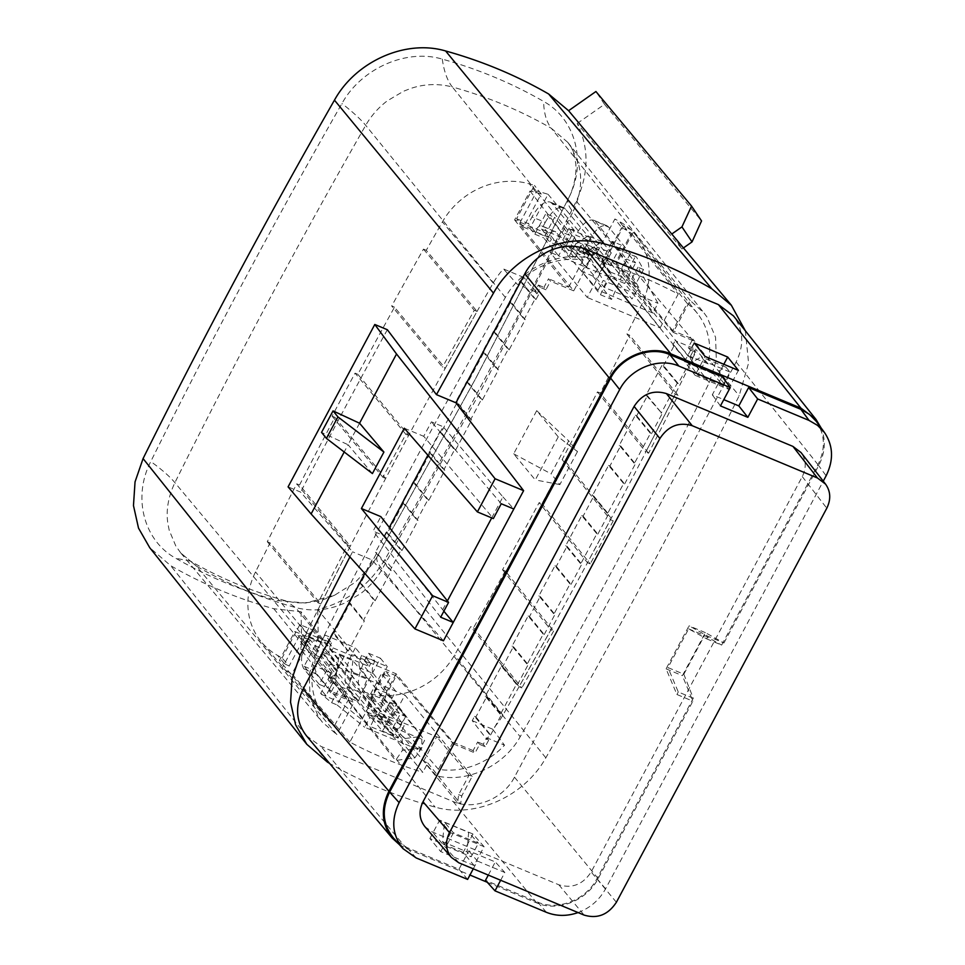 <?xml version="1.0" encoding="UTF-8"?>
<svg xmlns="http://www.w3.org/2000/svg" width="965" height="965" viewBox="0 0 965 965"><rect width="100%" height="100%" fill="white"/><g stroke="black" fill="none" stroke-linecap="round" stroke-linejoin="round"><path stroke-width="0.72" stroke-dasharray="4.83 3.62" d="M489.629 734.522L474.539 716.368L472.247 720.674L486.927 739.576L489.629 734.522L490.63 734.944L501.342 714.86L500.353 714.45L516.432 684.33L517.433 684.752L528.144 664.668L527.143 664.258L543.235 634.138L544.224 634.56L554.947 614.476L553.946 614.054L570.026 583.946L571.027 584.356L581.75 564.284L580.749 563.862L596.828 533.754L597.83 534.164L608.553 514.092L607.552 513.669L623.631 483.549L624.632 483.972L635.356 463.9L634.355 463.477L650.434 433.357L651.435 433.78L662.147 413.695L646.067 395.131L662.147 365.011L663.51 365.578L678.238 383.588L688.95 363.503L672.87 344.939L675.162 340.633L690.65 358.039L687.949 363.093M678.238 383.588L677.237 383.165L661.158 413.285M690.325 356.447L693.811 349.921L688.262 347.605L692.858 339.005L672.738 330.609L687.225 303.456A71.145 62.906 140.7 0 1 697.466 313.492A71.145 62.906 140.7 0 1 708.153 363.889L690.325 356.447L692.351 358.739L690.65 358.039M692.351 358.739L695.777 352.322L690.228 350.006L694.812 341.405L673.184 332.37L690.18 300.525L704.112 313.082L707.031 317.075L715.56 337.316L716.344 360.005L709.299 382.574A6482.038 5731.002 140.7 0 1 520.207 736.717L382.152 569.193C377.255 563.114 375.687 558.771 377.46 556.166L371.839 564.815L355.217 582.341L334.686 595.164L305.772 603.004L277.1 600.58C241.141 590.556 207.366 576.455 175.763 558.277C143.556 540.569 132.386 496.987 150.781 461.535C210.816 340.669 274.53 221.335 341.936 103.545C361.26 68.346 406.458 48.419 442.284 59.13C478.242 69.142 512.029 83.243 543.621 101.434C575.84 119.129 587.01 162.711 568.614 198.175L475.793 378.316L377.267 556.467L475.54 378.75L568.614 198.175C566.612 201.203 568.059 205.762 572.957 211.842L480.317 391.669L382.152 569.193C376.688 578.674 369.547 586.804 360.705 593.559L344.24 603.306L336.894 606.129C323.335 610.64 309.536 611.11 295.519 607.54L285.664 600.809L277.1 600.58M436.409 775.8L378.762 708.732L396.313 675.862L453.417 743.955L436.409 775.8C466.976 783.363 504.068 766.053 520.207 736.717M453.417 743.955L475.045 752.99L473.091 750.589L477.687 741.989L479.641 744.389L475.045 752.99M479.641 744.389L485.19 746.705L488.628 740.288L486.927 739.576M650.434 433.357L635.344 415.203L619.265 445.323L634.355 463.477M623.631 483.549L608.553 465.407L592.474 495.515L607.552 513.669M596.828 533.754L581.75 515.6L565.671 545.707L580.749 563.862M570.026 583.946L554.947 565.792L538.868 595.9L553.946 614.054M543.235 634.138L528.144 615.984L512.065 646.104L527.143 664.258M516.432 684.33L501.342 666.176L485.262 696.296L500.353 714.45M535.937 299.632L521.582 281.78L523.874 277.474L538.639 294.578L535.937 299.632L534.936 299.21L524.224 319.282L525.213 319.705L509.134 349.825L508.145 349.402L497.421 369.486L498.423 369.897L482.343 400.017L481.342 399.594L470.618 419.679L471.62 420.089L455.54 450.209L454.539 449.786L443.816 469.871L444.817 470.281L428.737 500.401L427.736 499.991L417.013 520.063L418.014 520.485L401.935 550.593L400.933 550.183L390.21 570.255L391.211 570.677L375.132 600.785L374.131 600.375L363.419 620.447L364.408 620.869L350.054 603.016L333.974 633.137L332.611 632.57L347.328 650.567L336.616 670.639L337.617 671.061L323.251 653.208L320.959 657.515L334.915 676.115L337.617 671.061M347.328 650.567L348.329 650.989L364.408 620.869M523.874 277.474L503.477 268.958A71.519 63.232 140.7 0 0 493.175 283.059A6482.243 5731.171 140.7 0 0 306.327 633.004A71.519 63.232 140.7 0 0 300.561 648.999L313.48 665.464L331.309 672.907L334.915 676.115M333.227 675.404L329.789 681.833L335.338 684.149L330.754 692.749L353.95 702.436L336.821 734.522L282.021 668.335L299.572 635.465L353.95 702.436M519.339 223.88L529.906 228.283L548.06 194.291A503.646 445.287 140.7 0 0 536.89 191.01L519.339 223.88L573.717 290.851L590.857 258.765C560.11 250.2 521.824 267.462 505.358 297.437A6482.038 5731.002 140.7 0 0 316.267 651.58L309.222 674.149L310.006 696.839L318.534 717.067L322.286 722.085L336.821 734.522M573.717 290.851L550.52 281.165L548.554 278.764L543.958 287.365L545.925 289.765L550.52 281.165M545.925 289.765L540.376 287.449L536.95 293.867L538.639 294.578M375.132 600.785L360.777 582.944L376.857 552.824L391.211 570.677M401.935 550.593L387.58 532.74L403.659 502.632L418.014 520.485M428.737 500.401L414.383 482.548L430.462 452.44L444.817 470.281M455.54 450.209L441.174 432.356L457.265 402.236L471.62 420.089M482.343 400.017L467.977 382.164L484.056 352.044L498.423 369.897M509.134 349.825L494.78 331.972L510.859 301.852L525.213 319.705M540.376 287.449L538.41 285.049L534.924 291.563L536.95 293.867M485.19 746.705L483.236 744.304L486.71 737.779L488.628 740.288M599.084 249.983L598.372 249.453C596.274 248.958 594.006 250.864 591.569 255.17L578.325 249.646C580.761 245.339 583.029 243.433 585.116 243.916L599.084 249.983L652.81 313.022L657.985 303.324L637.998 267.233L643.498 269.537L636.43 256.955L630.29 253.759L608.867 227.27L593.632 220.213C588.143 218.898 582.16 223.88 575.707 235.171L588.891 240.671L585.297 247.414L597.094 252.335L603.969 260.743L582.619 251.829L587.408 257.776L549.857 242.106L551.389 239.236L546.359 233.18L525.02 224.278L541.208 193.965A504.116 445.709 140.7 0 0 536.142 192.469A72.773 64.341 140.7 0 0 530.038 191.022L514.598 219.923L525.02 224.278L523.488 227.137L516.625 218.741L534.429 185.389A504.321 445.89 140.7 0 0 529.351 183.893A72.978 64.522 140.7 0 0 442.416 221.902A6483.702 5732.462 140.7 0 0 426.277 250.297L477.048 311.406L445.263 368.292L394.492 307.184A6483.702 5732.462 140.7 0 0 357.858 374.311L408.629 435.42L385.65 478.447L334.879 417.338A6483.702 5732.462 140.7 0 0 299.536 485.009L350.307 546.118L320.838 603.969L270.067 542.861A6483.702 5732.462 140.7 0 0 255.52 571.931A72.978 64.522 140.7 0 0 261.768 642.437A72.978 64.522 140.7 0 0 277.57 655.428A504.321 445.89 140.7 0 0 282.106 657.949L289.078 666.164L305.254 635.863L294.832 631.508L279.404 660.41A72.773 64.341 140.7 0 0 284.554 663.667A504.116 445.709 140.7 0 0 289.078 666.164M270.067 542.861L267.281 541.691A6487.032 5735.405 -39.3 0 1 296.75 483.839L347.533 544.96L318.064 602.811L320.838 603.969M299.536 485.009L296.75 483.839M334.879 417.338L332.093 416.168A6487.032 5735.405 -39.3 0 1 355.072 373.153L405.843 434.274L382.876 477.289L385.65 478.447M357.858 374.311L355.072 373.153M394.492 307.184L391.694 306.014L442.477 367.134L445.263 368.292M426.277 250.297L423.49 249.139A6487.032 5735.405 140.7 0 0 391.694 306.014M516.625 218.741L528.422 223.663L532.017 216.932L545.213 222.433L541.606 229.175L572.112 241.901L575.707 235.171M597.094 252.335L614.898 218.983L621.677 227.571A504.116 445.709 140.7 0 1 626.201 230.068L619.446 221.504A504.321 445.89 140.7 0 0 614.898 218.983M398.111 738.116L404.13 725.764L376.374 714.184L370.379 726.536L398.111 738.116L369.221 714.329L388.026 722.182L381.887 718.985L360.464 692.496C356.519 685.319 358.027 674.487 364.987 660L368.594 653.269L380.391 658.19L362.587 691.543A504.321 445.89 140.7 0 0 367.665 693.039A72.978 64.522 140.7 0 0 454.587 655.03A6483.702 5732.462 140.7 0 0 470.727 626.635L519.061 686.718L550.846 629.843L553.645 631.014L505.31 570.918L502.524 569.748A6483.702 5732.462 140.7 0 0 539.158 502.62L587.48 562.704L610.459 519.677L613.245 520.859L564.923 460.763L562.125 459.593A6483.702 5732.462 140.7 0 0 597.48 391.923L600.266 393.093A6487.032 5735.405 140.7 0 0 629.735 335.241L626.948 334.071A6483.702 5732.462 140.7 0 0 641.484 305A72.978 64.522 140.7 0 0 636.598 236.136A72.978 64.522 140.7 0 0 619.446 221.504M564.923 460.763A6487.032 5735.405 -39.3 0 1 541.944 503.778L539.158 502.62M505.31 570.918A6487.032 5735.405 -39.3 0 1 473.513 627.793L470.727 626.635M364.987 660L351.803 654.499L355.397 647.756L324.903 635.03L331.441 642.895L318.197 637.37L311.719 629.518L308.125 636.261C301.177 650.76 299.753 661.616 303.842 668.866L325.989 695.656L334.795 679.167L344.577 690.988L339.065 688.684L329.439 676.923L320.633 693.425L325.989 695.656M303.842 668.866L317.099 674.39C312.962 667.141 314.361 656.26 321.309 641.761L324.903 635.03M328.124 641.906L326.592 644.777L331.622 650.82L333.154 647.961L328.124 641.906L306.786 632.992L299.91 624.596L311.719 629.518M299.91 624.596L282.106 657.949M387.242 721.229L396.048 704.727L405.662 716.488L398.195 730.469L388.026 722.182M381.887 718.985L390.692 702.496L396.048 704.727M331.441 642.895C328.703 648.613 328.209 652.786 329.97 655.416L316.701 649.879L369.824 717.514L364.637 727.236L419.425 750.107L392.683 728.165L400.149 714.197L405.662 716.488M392.683 728.165L398.195 730.469M427.833 762.953L460.631 804.038L461.753 795.92L472.162 776.427L469.062 775.136L458.652 794.629L457.591 802.784L423.623 761.192L427.833 762.953L422.827 772.35L367.605 705.439L385.759 671.447L390.463 677.249L381.525 673.522L370.56 694.064L384.77 711.736L395.746 691.193L381.525 673.522M472.162 776.427L404.89 695.005L393.913 715.56L379.498 697.792L390.463 677.249M423.623 761.192L436.65 736.79L440.872 738.551L367.991 708.129L349.861 742.073A502.825 444.563 140.7 0 0 422.827 772.35M626.948 334.071L675.271 394.154L645.802 452.006L648.601 453.188L678.069 395.336L629.735 335.241M472.247 720.674L492.645 729.19A71.519 63.232 140.7 0 0 502.946 715.089A6482.243 5731.171 140.7 0 0 689.806 365.144A71.519 63.232 140.7 0 0 695.56 349.149L675.162 340.633M502.524 569.748L550.846 629.843M562.125 459.593L610.459 519.677M597.48 391.923L645.802 452.006M349.861 742.073L291.985 673.872L310.139 639.879L315.085 645.778L304.108 666.32L319.258 684.378L330.223 663.836L367.991 708.129M330.223 663.836L338.812 667.43L323.878 649.457L312.913 670L327.847 687.973L338.812 667.43L404.902 695.017M375.928 688.612L366.688 711.844L382.393 731.048L394.938 711.47L375.928 688.612L387.025 693.244L377.785 716.476L393.491 735.68L406.048 716.102L387.025 693.244M394.938 711.47L406.048 716.102M673.015 235.496L681.966 248.982L577.191 123.496C589.229 147.886 588.94 173.76 576.322 201.13A6504.788 5751.111 -39.3 0 1 384.939 559.555C369.113 585.562 346.7 602.208 317.702 609.482L421.729 736.367L402.2 738.9L301.056 611.738L273.795 608.734A525.575 464.672 -39.3 0 1 170.745 565.719L149.756 547.686M745.33 330.766L748.587 363.021L739.178 395.71A6507.14 5753.197 -39.3 0 1 545.828 757.815C524.417 796.571 474.889 818.682 435.094 807.09A527.927 466.758 -39.3 0 1 329.548 763.363M349.909 556.926A6507.14 5753.197 -39.3 0 1 352.551 551.811L300.646 492.114L288.089 486.867M387.351 329.728A6506.392 5752.522 140.7 0 0 300.646 492.114M558.253 436.892L535.273 479.919L513.669 453.815L536.709 410.668L558.253 436.892L577.48 451.596L568.699 440.848L551.087 473.839L559.869 484.575L577.48 451.596M421.958 747.73L414.866 757.851L395.554 760.48L402.429 750.384L421.958 747.73L421.729 736.367M301.056 611.738L301.683 642.594L318.317 640.326L414.866 757.851M318.317 640.326L317.702 609.482M301.683 642.594L395.554 760.48M402.2 738.9L402.429 750.384M577.191 123.496L604.524 104.317L701.555 220.949M681.966 248.982L683.437 247.945M453.429 832.795L446.192 846.353L442.477 841.649L444.563 822.349L453.429 832.795L478.411 843.229L471.173 856.775L467.072 851.914L468.64 832.409L478.411 843.229M444.563 822.349L468.64 832.409M484.08 846.691L472.995 834.037L439.69 820.129L450.776 832.783L484.08 846.691L474.032 865.509L463.164 852.445L472.995 834.037M722.773 385.578L729.998 372.032L725.909 367.17L713.497 373.829L722.773 385.578L697.792 375.156L705.029 361.598L701.314 356.905L689.42 363.781L697.792 375.156M713.497 373.829L689.42 363.781M695.065 375.288L684.559 361.537L717.864 375.433L728.358 389.185L695.065 375.288L705.113 356.471M399.438 844.665L406.639 848.609L469.955 875.038M487.253 882.263L536.781 902.938C557.673 912.227 586.925 900.61 598.155 878.572L692.882 701.169L682.4 675.657L705.367 632.63L723.955 642.967L707.996 636.309L689.046 625.815L666.079 668.841L676.923 694.498L692.882 701.169M707.996 636.309L706.645 638.842L688.648 628.866L667.973 667.587L683.835 674.209L693.28 698.238L596.949 878.633C586.129 899.887 557.915 911.093 537.758 902.142L485.504 880.321M488.29 875.098L495.31 861.95L468.785 850.877L458.978 869.248L406.723 847.439L393.599 838.199M722.097 376.459L712.291 394.83L723.798 399.631M816.245 421.319C825.099 434.503 825.678 448.954 817.982 464.696L721.651 645.102L706.645 638.842M723.955 642.967L818.682 465.552C825.232 452.669 826.028 440.124 821.082 427.893M372.418 473.574L348.076 444.744L344.203 451.994M443.454 640.808L372.044 559.953L352.551 551.811M359.559 423.225L348.076 444.744L321.538 432.404M693.28 698.238L678.274 691.977L667.973 667.587M678.274 691.977L676.923 694.498M463.164 852.445L429.871 838.537L440.74 851.6L474.032 865.509M440.74 851.6L450.776 832.783M429.871 838.537L439.69 820.129M443.876 611.219L384.745 535.973L373.093 531.112L380.825 516.625M384.745 535.973L389.329 527.397M427.869 455.215L443.104 426.699L431.439 421.838L423.707 436.313L493.344 518.579M404.287 428.207L423.707 436.313M306.387 735.74L320.875 746.331L453.104 801.529C473.996 810.817 503.248 799.201 514.466 777.175L736.15 361.996C744.365 345.084 743.484 329.728 733.497 315.917M372.044 559.953L364.83 573.451M728.358 389.185L738.406 370.379M717.864 375.433L723.822 364.288M684.559 361.537L694.39 343.13M440.667 617.214L373.093 531.112M491.728 517.903L502.934 496.915L443.104 426.699M442.67 609.784L447.41 600.906M502.934 496.915L513.826 509.001M501.257 503.754L431.439 421.838M666.079 668.841L682.4 675.657M705.367 632.63L689.046 625.815M720.445 405.903L712.291 394.83M500.666 880.261L504.816 872.481L495.31 861.95M473.272 868.826L477.422 861.045L468.785 850.877M458.978 869.248L467.615 879.417M477.422 861.045L504.816 872.481M688.648 628.866L704.51 635.489L721.651 645.102M683.835 674.209L704.51 635.489M578.071 912.576C590.17 907.981 599.337 900.055 605.586 888.801L823.254 481.173M424.865 826.583L432.332 831.975L558.856 884.796C572.173 888.765 582.932 884.495 591.159 871.974L802.265 476.601C806.547 467.808 806.125 459.786 801.022 452.549M729.998 372.032L705.029 361.598M725.909 367.17L701.314 356.905M446.192 846.353L471.173 856.775M442.477 841.649L467.072 851.914M513.669 453.815L551.087 473.839M559.869 484.575L535.273 479.919M536.709 410.668L568.699 440.848M604.524 104.317L595.924 91.518M344.577 690.988L337.111 704.969L331.598 702.665L320.633 693.425M331.598 702.665L339.065 688.684M569.048 228.198L560.243 244.688L569.362 255.846L576.901 241.733L569.048 228.198L574.404 230.43L565.599 246.919L560.243 244.688M643.498 269.537L635.971 283.65L626.84 272.492L635.646 256.002M390.692 702.496L400.149 714.197M369.221 714.329L347.207 686.959L360.464 692.496M316.701 649.879C314.964 647.25 315.459 643.076 318.197 637.37M368.594 653.269L374.866 661.025C372.116 666.731 371.573 670.892 373.262 673.498L359.993 667.961L404.13 725.764M376.374 714.184L329.97 655.416M369.824 717.514L424.612 740.384L419.425 750.107M373.262 673.498L424.612 740.384M334.795 679.167L329.439 676.923M337.111 704.969L364.637 727.236M321.429 694.378L340.223 702.231L370.379 726.536M317.099 674.39L340.223 702.231M565.599 246.919L574.875 258.15L569.362 255.846M576.901 241.733L582.414 244.036L574.875 258.15M569.832 229.151L588.638 237.004L565.502 209.176L552.257 203.639L574.404 230.43M636.43 256.955L617.624 249.115L638.721 287.486L632.027 298.945L585.815 244.447M652.81 313.022L598.01 290.151L542.511 226.377L555.78 231.914L604.283 287.365L632.027 298.945M604.283 287.365L610.99 275.906L588.638 237.004M638.721 287.486L610.99 275.906M598.01 290.151L603.197 280.441L657.985 303.324M637.998 267.233L630.459 281.358L635.971 283.65M630.29 253.759L621.484 270.26L630.459 281.358M621.484 270.26L626.84 272.492M582.414 244.036L603.197 280.441M595.61 221.745L617.624 249.115M552.257 203.639L550.195 202.071C544.549 200.708 538.494 205.654 532.017 216.932M545.213 222.433C551.678 211.154 557.758 206.221 563.439 207.608L565.502 209.176M351.803 654.499C344.843 668.986 343.311 679.806 347.207 686.959M588.891 240.671C595.357 229.393 601.352 224.411 606.864 225.738L608.867 227.27M380.391 658.19L387.267 666.586L369.547 699.77A504.116 445.709 140.7 0 0 374.601 701.266A72.773 64.341 140.7 0 0 380.717 702.713L438.472 769.334A71.145 62.906 140.7 0 0 504.538 745.221L486.71 737.779M369.547 699.77L362.587 691.543M359.993 667.961C358.329 665.355 358.871 661.206 361.622 655.488L355.397 647.756M374.866 661.025L361.622 655.488M306.786 632.992L305.254 635.863L326.592 644.777M663.51 365.578L674.233 345.506L672.87 344.939M635.344 415.203L636.707 415.782L647.431 395.698L646.067 395.131M608.553 465.407L609.916 465.974L620.628 445.89L619.265 445.323M581.75 515.6L583.113 516.166L593.825 496.082L592.474 495.515M554.947 565.792L556.31 566.359L567.034 546.274L565.671 545.707M528.144 615.984L529.508 616.551L540.231 596.479L538.868 595.9M501.342 666.176L502.705 666.743L513.428 646.671L512.065 646.104M474.539 716.368L475.902 716.935L486.625 696.863L485.262 696.296M332.611 632.57L321.888 652.642L323.251 653.208M360.777 582.944L359.414 582.365L348.691 602.45L350.054 603.016M387.58 532.74L386.217 532.173L375.494 552.257L376.857 552.824M414.383 482.548L413.02 481.981L402.296 502.065L403.659 502.632M441.174 432.356L439.823 431.789L429.099 451.861L430.462 452.44M467.977 382.164L466.614 381.597L455.902 401.669L457.265 402.236M494.78 331.972L493.417 331.405L482.693 351.477L484.056 352.044M521.582 281.78L520.219 281.213L509.496 301.285L510.859 301.852M300.561 648.999L320.959 657.515M541.208 193.965L534.429 185.389M555.78 231.914L541.787 225.834C539.64 225.315 537.348 227.209 534.912 231.516L528.422 223.663M541.787 225.834L542.511 226.377M555.044 231.371C552.885 230.852 550.581 232.746 548.144 237.04L534.912 231.516M541.606 229.175L548.144 237.04M578.325 249.646L572.112 241.901M585.297 247.414L591.569 255.17M603.969 260.743L621.677 227.571M348.329 650.989L333.974 633.137M677.237 383.165L662.147 365.011M353.576 672.617L339.065 654.849L335.072 684.354L344.384 695.741L353.576 672.617L367.46 678.407L358.256 701.531L344.384 695.741M339.065 654.849L352.937 660.651L367.46 678.407M315.085 645.778L323.878 649.457M310.139 639.879L299.572 635.465M330.754 692.749L328.788 690.349L348.908 698.744L294.832 631.508M331.622 650.82L369.173 666.501L364.384 660.555L365.916 657.684L387.267 666.586M473.091 750.589L452.971 742.194L396.145 673.811L364.384 660.555M396.313 675.862L385.759 671.447M492.645 729.19L504.538 745.221M396.145 673.811L380.717 702.713M333.154 647.961L370.705 663.63L365.916 657.684M313.48 665.464A71.145 62.906 140.7 0 0 325.482 717.465A71.145 62.906 140.7 0 0 334.409 725.885L279.404 660.41M582.619 251.829L584.151 248.958L615.911 262.215L631.351 233.325A72.773 64.341 140.7 0 0 626.201 230.068M687.225 303.456L631.351 233.325M708.153 363.889L695.56 349.149M534.924 291.563L517.095 284.12L503.477 268.958M530.038 191.022L583.162 260.019A71.145 62.906 140.7 0 0 517.095 284.12M523.488 227.137L544.827 236.051L549.857 242.106M611.267 252.902L599.53 272.938L585.659 267.136L597.383 247.112L611.267 252.902L602.015 241.6L583.801 253.698L599.53 272.938L615.513 279.609L626.478 259.054L635.658 262.914L621.207 245.122L612.268 241.383L626.478 259.054M328.788 690.349L333.383 681.748L327.835 679.432L331.309 672.907M348.908 698.744L334.409 725.885M483.236 744.304L477.687 741.989M452.971 742.194L438.472 769.334M370.705 663.63L369.173 666.501M584.151 248.958L588.94 254.917L587.408 257.776M588.94 254.917L551.389 239.236M672.738 330.609L615.911 262.215M583.801 253.698L569.929 247.896L585.659 267.136L558.578 255.834L569.555 235.291L560.967 231.709L549.99 252.251L558.578 255.834L543.657 237.86L554.622 217.318L569.555 235.291M602.015 241.6L588.143 235.81L569.929 247.896M588.143 235.81L597.383 247.112M538.41 285.049L543.958 287.365M514.598 219.923L568.674 287.16L548.554 278.764M568.674 287.16L583.162 260.019M546.359 233.18L544.827 236.051M379.498 697.792L370.56 694.064M393.913 715.56L384.77 711.736M304.108 666.32L312.913 670M319.258 684.378L327.847 687.973M560.967 231.709L545.816 213.651L554.622 217.318M529.906 228.283L534.851 234.193L545.816 213.651M548.06 194.291L605.381 263.517L587.263 297.461L549.99 252.251M581.714 271.418L594.79 252.866L610.483 272.07L600.483 294.759L581.714 271.418L592.824 276.05L605.887 257.498L621.593 276.702L611.581 299.391L592.824 276.05M600.483 294.759L611.581 299.391M605.525 259.862L616.08 264.265L633.643 231.395A503.646 445.287 140.7 0 0 623.679 225.858L605.525 259.862L610.23 265.665L601.304 261.925L615.513 279.609L624.681 283.457L660.144 327.883L587.263 297.461M660.144 327.883L678.19 294.084A502.825 444.563 140.7 0 0 605.381 263.517M623.679 225.858L678.19 294.084M610.23 265.665L621.207 245.122M624.681 283.457L635.658 262.914M333.383 681.748L335.338 684.149M327.835 679.432L329.789 681.833M688.262 347.605L690.228 350.006M694.812 341.405L692.858 339.005M693.811 349.921L695.777 352.322M534.851 234.193L543.657 237.86M616.08 264.265L673.184 332.37M180.72 552.909L175.823 546.021L169.201 530.243L167.801 523.139C165.956 510.015 168.32 496.529 174.894 482.669C234.821 362.02 298.414 242.903 365.699 125.317C371.163 115.836 378.316 107.718 387.146 100.939L403.611 91.205L410.957 88.382C424.516 83.871 438.315 83.4 452.332 86.971L590.857 258.765M367.605 705.439A503.646 445.287 140.7 0 0 378.762 708.732L295.519 607.54C260.357 597.769 227.33 583.982 196.462 566.178L282.021 668.335A503.646 445.287 140.7 0 0 291.985 673.872M442.284 59.13C444.021 71.446 447.374 80.722 452.332 86.971C487.494 96.741 520.521 110.529 551.389 128.333L633.643 231.395L690.18 300.525M601.304 261.925L612.268 241.383M594.79 252.866L605.887 257.498M610.483 272.07L621.593 276.702M352.937 660.651L348.944 690.144L335.072 684.354M348.944 690.144L358.256 701.531M382.393 731.048L393.491 735.68M366.688 711.844L377.785 716.476M519.061 686.718L521.848 687.888L473.513 627.793M553.645 631.014L521.848 687.888M587.48 562.704L590.278 563.874L541.944 503.778M613.245 520.859L590.278 563.874M675.271 394.154L678.069 395.336M648.601 453.188L600.266 393.093M477.048 311.406L474.273 310.26L442.477 367.134M423.49 249.139L474.273 310.26M408.629 435.42L405.843 434.274M332.093 416.168L382.876 477.289M350.307 546.118L347.533 544.96M267.281 541.691L318.064 602.811M469.062 775.136L436.65 736.79M460.631 804.038L457.591 802.784M486.625 696.863L501.342 714.86M475.902 716.935L490.63 734.944M513.428 646.671L528.144 664.668M502.705 666.743L517.433 684.752M540.231 596.479L554.947 614.476M529.508 616.551L544.224 634.56M567.034 546.274L581.75 564.284M556.31 566.359L571.027 584.356M593.825 496.082L608.553 514.092M583.113 516.166L597.83 534.164M620.628 445.89L635.356 463.9M609.916 465.974L624.632 483.972M647.431 395.698L662.147 413.695M636.707 415.782L651.435 433.78M674.233 345.506L688.95 363.503M509.496 301.285L524.224 319.282M520.219 281.213L534.936 299.21M482.693 351.477L497.421 369.486M493.417 331.405L508.145 349.402M455.902 401.669L470.618 419.679M466.614 381.597L481.342 399.594M429.099 451.861L443.816 469.871M439.823 431.789L454.539 449.786M402.296 502.065L417.013 520.063M413.02 481.981L427.736 499.991M375.494 552.257L390.21 570.255M386.217 532.173L400.933 550.183M348.691 602.45L363.419 620.447M359.414 582.365L374.131 600.375M321.888 652.642L336.616 670.639M321.309 641.761L308.125 636.261M689.806 365.144L641.484 305M502.946 715.089L454.587 655.03M576.322 201.13L739.178 395.71M273.795 608.734L435.094 807.09M545.828 757.815L384.939 559.555M327.473 762.157L170.745 565.719M736.15 361.996L818.682 465.552M598.155 878.572L514.466 777.175M453.104 801.529L536.781 902.938M406.639 848.609L320.875 746.331M817.982 464.696L826.137 475.769M605.586 888.801L596.949 878.633M537.758 902.142L546.395 912.311M416.229 857.969L406.723 847.439M567.939 142.591L572.028 148.489L578.65 164.267L580.049 171.372C581.895 184.496 579.531 197.982 572.957 211.842L709.299 382.574M567.697 142.289L551.389 128.333C546.455 122.097 543.862 113.122 543.621 101.434M316.267 651.58L174.894 482.669C169.768 476.493 161.734 469.448 150.781 461.535M334.686 595.164C327.69 598.059 323.48 600.423 308.137 602.51C300.658 602.956 297.22 603.463 285.664 600.809C251.624 591.328 219.911 578.095 190.515 561.135L180.841 553.066L196.462 566.178L190.515 561.135L175.763 558.277M505.358 297.437L365.699 125.317C360.572 119.141 352.659 111.88 341.936 103.545M374.601 701.266L367.665 693.039M284.554 663.667L277.57 655.428M306.327 633.004L255.52 571.931M493.175 283.059L442.416 221.902M536.142 192.469L529.351 183.893M461.753 795.92L458.652 794.629M458.821 862.794L432.332 831.975M558.856 884.796L584.09 915.085M616.382 902.263L591.159 871.974M802.265 476.601L826.8 508.193M371.839 564.815L377.267 556.467M568.264 198.754C572.149 191.625 576.865 177.488 575.779 163.785C574.151 152.892 571.449 145.727 567.685 142.265M598.36 249.453L585.104 243.916M563.451 207.608L550.207 202.083M606.864 225.726L593.62 220.201M325.482 717.465L261.768 642.437M697.466 313.492L636.598 236.136M180.913 553.15L322.286 722.085M567.77 142.374L704.112 313.082"/><path stroke-width="1.45" d="M673.015 235.496L568.59 110.698L548.639 93.991A525.575 464.672 -39.3 0 0 445.601 50.964L604.211 243.868A527.927 466.758 -39.3 0 1 711.832 288.8L731.41 305.35L745.33 330.766M329.548 763.363A527.927 466.758 -39.3 0 1 327.473 762.157L306.822 744.329L149.732 547.698L138.514 528.12L133.472 505.576L135.04 481.885L143.073 458.58A6504.788 5751.111 -39.3 0 1 334.457 100.155C355.904 61.205 405.782 39.131 445.601 50.964M306.822 744.329L295.579 724.763L290.549 702.231L292.093 678.54L300.127 655.247A6507.14 5753.197 -39.3 0 1 349.909 556.926M733.497 315.917L718.43 304.626L586.201 249.416C565.309 240.14 536.058 251.756 524.839 273.783L455.95 402.791L436.469 394.649L387.351 329.728L374.794 324.481L288.089 486.867L311.104 513.971L344.203 451.994M436.469 394.649A6507.14 5753.197 -39.3 0 1 493.477 293.131C514.864 254.338 564.477 232.263 604.211 243.868M681.941 226.896L691.567 206.088L701.555 220.949L692.038 241.913L681.941 226.896L671.761 234.037M568.59 110.698L595.924 91.518L691.567 206.088M683.437 247.945L692.038 241.913M469.955 875.038L487.253 882.263M500.666 880.261L495.009 890.852L485.504 880.321L488.29 875.098M393.599 838.199C382.671 824.725 381.344 809.346 389.631 792.084L610.652 378.147C621.472 356.893 649.686 345.687 669.855 354.637L722.097 376.459L730.264 387.52L720.445 405.903L747.839 417.338L738.816 405.903L723.798 399.631M748.623 387.532L757.658 398.967L809.032 420.414L800.878 409.341L748.623 387.532L738.816 405.903M800.878 409.341L809.43 414.323L816.245 421.319M821.082 427.893L816.04 419.473L800.962 408.171L670.82 353.841C649.928 344.553 620.676 356.169 609.446 378.208L388.919 791.228C380.548 808.537 381.633 824.134 392.152 838.018L399.438 844.665M326.447 438.412L372.418 473.574L383.913 452.054L359.559 423.225L333.034 410.897L337.931 416.892L326.447 438.412L321.538 432.404L333.034 410.897M374.794 324.481L396.531 353.998L495.093 478.749L477.385 511.908L404.287 428.207L361.405 508.519L432.634 595.731L414.926 628.903L311.104 513.971M396.531 353.998L359.559 423.225M495.093 478.749L523.621 490.654L455.95 402.791M477.385 511.908L493.344 518.579L501.257 503.754L513.826 509.001L443.454 640.808L414.926 628.903M383.913 452.054L337.931 416.892M443.876 611.219L453.248 622.461L440.667 617.214L448.58 602.389L432.634 595.731M361.405 508.519L380.825 516.625L448.58 602.389M389.329 527.397L427.869 455.215M513.826 509.001L523.621 490.654M364.83 573.451L303.155 688.95C294.795 706.259 295.869 721.856 306.387 735.74L392.164 838.042M727.694 357.038L738.406 370.379L705.113 356.471L694.39 343.13L727.694 357.038L723.822 364.288M447.41 600.906L491.728 517.903M757.658 398.967L747.839 417.338M730.264 387.52L678.877 366.073C658.721 357.122 630.507 368.316 619.675 389.583L399.136 802.615C390.861 819.876 392.176 835.256 403.105 848.73L416.229 857.969L467.615 879.417L473.272 868.826M809.032 420.414L817.584 425.396L824.4 432.392C833.253 445.577 833.832 460.028 826.137 475.769L823.254 481.173M495.009 890.852L546.395 912.311C556.431 916.316 566.998 916.412 578.071 912.576M801.022 452.549L792.941 446.409L666.405 393.587C653.1 389.619 642.328 393.889 634.114 406.41L423.008 801.77C418.569 810.986 419.184 819.261 424.865 826.583M817.476 478.001L825.558 484.141C830.672 491.378 831.082 499.4 826.8 508.193L616.382 902.263C608.167 914.784 597.395 919.054 584.09 915.085L458.821 862.794L451.355 857.403C445.673 850.081 445.058 841.806 449.497 832.59L659.903 438.52C668.13 426.011 678.902 421.741 692.207 425.698L817.476 478.001L792.941 446.409M711.832 288.8L548.639 93.991M493.477 293.131L334.457 100.155M143.073 458.58L300.127 655.247M303.155 688.95L388.919 791.228M609.446 378.208L524.839 273.783M586.201 249.416L670.82 353.841M800.962 408.171L718.43 304.626M389.631 792.084L399.136 802.615M619.675 389.583L610.652 378.147M669.855 354.637L678.877 366.073M659.903 438.52L634.114 406.41M666.405 393.587L692.207 425.698M423.008 801.77L449.497 832.59M672.991 235.472L731.434 305.314M733.521 315.953L816.052 419.498M824.472 432.501L816.318 421.428M403.189 848.826L393.672 838.283M451.379 857.427L424.877 826.607M825.582 484.165L801.034 452.573"/></g></svg>
